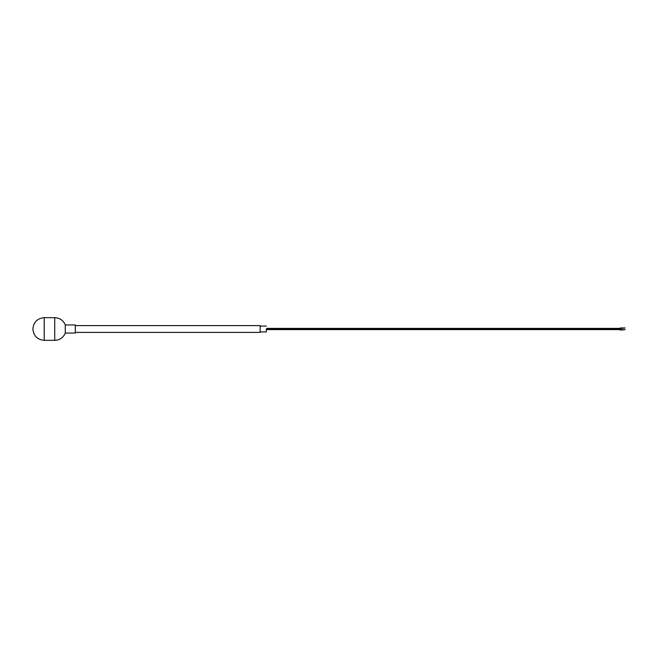 <?xml version="1.0" encoding="UTF-8"?>
<svg xmlns="http://www.w3.org/2000/svg" width="658" height="658" viewBox="0 0 658 658"><rect width="100%" height="100%" fill="white"/><g stroke="black" fill="none" stroke-linecap="round" stroke-linejoin="round"><path stroke-width="0.99" d="M65.298 324.945L65.298 333.055L75.316 333.055L75.316 324.945L65.298 324.945C63.275 320.339 59.746 317.913 54.721 317.666L54.721 340.334L44.234 340.334C37.35 339.66 33.574 335.884 32.9 329C33.574 322.116 37.35 318.34 44.234 317.666L54.721 317.666M75.316 332.397L260.157 332.397L260.157 325.603L75.316 325.603M266.334 329L266.334 331.928L266.334 329M266.745 328.383L618.923 328.383A2.476 2.476 0 0 0 619.869 328.194A2.887 2.887 0 0 1 620.979 327.972L625.1 327.972L620.979 328.383A2.476 2.476 0 0 0 620.025 328.572A2.887 2.887 0 0 1 618.923 328.794L266.745 328.794M266.745 329.206L618.923 329.206A2.887 2.887 0 0 1 620.025 329.428A2.476 2.476 0 0 0 620.979 329.617L625.1 329.617L620.979 330.028A2.887 2.887 0 0 1 619.869 329.806A2.476 2.476 0 0 0 618.923 329.617L266.745 329.617M618.923 328.383L618.923 328.794M620.979 327.972L620.979 328.383M618.923 329.206L618.923 329.617M620.979 329.617L620.979 330.028M44.234 340.334L44.234 317.666M65.298 333.055C63.275 337.661 59.746 340.087 54.721 340.334M260.157 331.928L266.334 331.928M260.157 326.072L266.334 326.072"/></g></svg>
